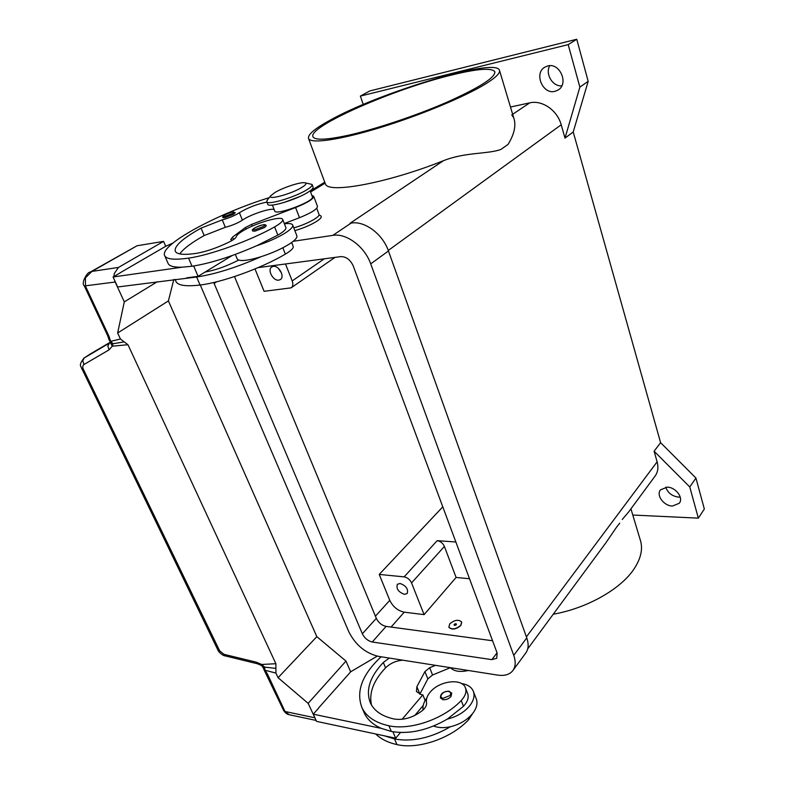 <?xml version="1.0" encoding="UTF-8"?>
<svg xmlns="http://www.w3.org/2000/svg" width="785" height="785" viewBox="0 0 785 785"><rect width="100%" height="100%" fill="white"/><g stroke="black" fill="none" stroke-linecap="round" stroke-linejoin="round"><path stroke-width="1.18" d="M549.736 65.695C544.947 73.908 552.709 86.821 561.805 85.84M554.916 91.354C542.729 94.73 533.702 73.26 544.859 67.147L547.714 65.96C559.852 62.368 569.056 83.799 558.155 90L554.916 91.354M665.778 487.2C667.878 493 672.186 496.297 678.672 497.121L680.222 497.062M672.48 506.04C663.894 506.031 655.848 495.168 660.519 489.85L667.122 487.161C675.669 487.053 683.853 497.906 679.28 503.254L672.48 506.04M278.773 280.137C273.072 281.207 266.949 269.569 271.846 266.91L273.278 266.39C278.979 265.261 285.151 276.938 280.294 279.607L278.773 280.137M278.273 268.264L281.55 273.101M404.422 594.343C398.358 592.047 396.023 588.691 397.396 584.266L400.075 583.481C406.149 585.747 408.504 589.103 407.16 593.548L404.422 594.343M553.229 614.233C586.827 608.326 620.454 589.299 633.838 569.253C641.119 558.351 643.209 548.401 640.099 539.403L630.934 508.837M619.748 523.153L616.814 526.833L619.748 523.153M527.736 648.822L605.667 543.112L616.814 526.833M485.473 84.005C496.081 77.411 500.722 72.74 499.378 69.983C494.099 57.501 376.82 93.484 329.033 120.792C314.098 129.074 307.288 135.04 308.613 138.69C311.203 143.92 339.562 139.995 379.626 127.759C419.612 115.562 464.612 96.869 485.473 84.005M511.741 114.914L513.665 117.671C516.314 125.08 514.45 133.99 508.072 144.391L500.85 149.474C487.642 154.243 465.181 152.015 443.388 160.729C386.926 183.268 327.777 193.944 325.382 183.906L325.108 183.15L310.625 192.001M347.627 135.403C326.756 139.858 315.246 140.378 313.087 136.953C306.425 127.121 394.482 88.636 452.337 74.86C477.201 68.795 491.322 67.687 494.717 71.543C496.012 77.038 480.351 87.135 447.744 101.844C416.344 115.601 375.22 129.329 347.627 135.403M319.034 215.021L320.358 215.6C322.311 216.503 321.114 218.397 316.757 221.301C310.772 225.001 303.471 228.121 294.866 230.643M468.292 670.488C460.069 672.333 454.103 671.401 450.404 667.682M462.385 669.556L452.454 667.996M460.805 625.272C455.957 629.276 451.983 629.913 448.863 627.186L449.736 623.859C454.574 619.875 458.548 619.247 461.649 621.985L460.805 625.272M461.708 622.162L460.873 625.449C456.026 629.462 452.052 630.1 448.941 627.372L448.873 627.195M456.114 624.85C456.242 623.977 455.712 623.918 454.515 624.644C454.397 625.508 454.927 625.576 456.114 624.85M454.142 624.418C455.791 623.408 456.527 623.506 456.36 624.703C454.711 625.714 453.965 625.616 454.142 624.418M389.272 658.065L383.315 662.481C369.686 676.905 365.417 690.486 370.52 703.213C374.455 711.2 382.393 716.479 394.335 719.05C403.941 720.375 413.322 717.529 422.467 710.494C425.558 707.785 426.903 705.116 426.52 702.467C425.921 698.66 427.55 694.764 431.407 690.79C440.993 680.566 461.914 678.426 465.309 687.513C466.879 691.516 465.505 695.853 461.207 700.534C444.045 718.913 410.32 730.668 388.899 725.772C375.436 722.789 366.467 716.803 362.022 707.795C355.762 691.477 362.13 674.472 381.127 656.79M461.531 683.529C467.399 684.441 471.285 686.914 473.198 690.928C474.954 695.225 473.944 699.994 470.166 705.215C464.73 712.024 457.125 716.646 447.342 719.089C427.776 730.384 409.113 734.505 391.332 731.453L381.412 728.402L313.264 714.203L318.7 708.05M423.056 709.974C422.487 706.157 423.733 702.173 426.804 698.032M473.502 691.732L476.122 698.493C477.898 702.83 476.907 707.619 473.149 712.858C467.752 719.688 460.177 724.319 450.423 726.743C443.898 728.137 438.295 727.891 433.614 726.027M440.493 698.071C440.218 693.871 443.025 691.585 448.922 691.192L451.738 693.165L451.012 696.462C448.784 698.895 446.096 699.965 442.926 699.68L440.424 697.894M304.708 182.738C307.053 183.19 306.091 184.75 301.823 187.419C291.049 194.189 266.449 200.666 270.854 195.651L274.927 192.511C282.973 187.615 300.331 181.894 304.708 182.738L312.106 184.455C312.597 185.554 310.87 187.321 306.925 189.754C295.121 197.231 267.528 205.444 266.743 201.784L267.42 199.89M312.106 184.455L313.058 186.987C313.549 188.096 311.831 189.872 307.887 192.325C296.112 199.822 268.539 208.005 267.734 204.306L266.743 201.784M266.861 202.088C256.94 204.11 247.785 207.662 239.405 212.725C234.676 215.689 228.955 218.063 222.273 219.859L201.058 228.121C182.257 238.65 173.701 246.451 175.369 251.504C177.224 254.497 184.249 255.115 196.446 253.349C206.504 251.553 217.533 247.726 229.524 241.849C233.665 239.7 235.892 238.022 236.226 236.805C236.658 235.058 239.523 232.703 244.841 229.75C258.118 222.233 281.423 215.787 282.669 219.378C283.297 220.948 280.608 223.45 274.613 226.894C250.768 240.475 210.36 255.125 188.557 258.128C174.829 260.061 166.92 259.344 164.84 255.959C157.952 245.597 217.347 213.599 269.235 197.653M282.669 219.378L285.838 227.493C286.476 229.112 283.817 231.654 277.851 235.117L256.675 245.734C268.077 241.996 277.674 237.708 285.485 232.87C291.029 229.269 293.413 226.61 292.638 224.902C291.824 223.597 289.076 223.225 284.386 223.794M299.644 196.603L284.15 202.442M310.173 190.804L312.489 197.172C313.137 201.863 275.898 215.649 274.76 211.136L274.691 210.959M291.677 242.487L293.148 246.245C293.835 247.981 291.235 250.611 285.348 254.134C261.915 268.077 221.9 282.551 200.077 285.024C186.339 286.623 178.352 285.544 176.115 281.786L175.065 279.382M316.748 208.241L319.102 214.697C319.387 217.465 305.424 224.765 293.776 227.846M292.638 224.902L296.799 235.647C297.603 237.433 295.258 240.151 289.753 243.801C282.011 248.688 272.454 252.996 261.091 256.695C236.599 267.469 215.119 274.24 196.642 277.007L117.652 286.986L113.069 276.987L182.159 267.185C174.358 267.42 169.727 266.272 168.245 263.76L164.84 255.959M252.682 231.016C250.974 229.681 255.272 226.963 263.122 224.804C264.574 224.363 265.634 224.657 266.311 225.688L264.594 227.503L254.88 231.192L252.652 230.947M222.862 217.602C221.959 215.983 225.138 214.119 232.419 211.999L235.235 212.745L233.567 214.354L224.745 217.7L222.842 217.553M90.363 353.966L109.36 343.104L83.701 358.274M217.857 649.951L219.653 650.824L83.357 369.284C82.405 367.076 82.611 365.476 83.985 364.495L109.076 349.855L112.265 346.195L113.05 343.732L110.665 341.367L108.899 336.078L85.457 286.093L85.467 277.753L91.953 271.404L89.569 272.464M108.899 336.078L107.751 335.843L84.338 285.966L115.199 282.021L114.473 280.039M113.962 276.467L114.257 273.592L118.466 267.44L91.953 271.404L137.022 245.774L89.912 272.267M266.184 673.294L267.528 674.207L264.928 670.027L264.702 667.142L263.201 667.75L261.562 665.513L261.739 664.473L264.702 667.142L275.898 668.378L275.878 663.717L261.739 664.473L256.302 662.177L223.98 654.327L219.653 650.824M110.263 342.299L112.265 346.195L127.965 344.723L124.226 341.887L113.05 343.732L110.989 342.996M109.076 349.855L107.82 346.028L109.547 342.976M83.357 369.284L81.709 369.028M257.539 663.767L256.302 662.177M261.582 665.533L257.401 663.747L225.128 655.887L223.98 654.327M263.201 667.77L264.143 670.037L275.937 673.079L275.898 668.378M316.12 720.444L289.272 714.733L285.014 711.495L267.528 674.207M115.199 282.021L124.295 301.882L117.642 332.997L120.439 338.992L124.226 341.887M275.878 663.717L127.965 344.723M117.642 332.997L168.402 300.92L316.826 636.655L278.086 677.7L275.937 673.079M165.713 246.284L163.574 241.368L137.022 245.774M168.402 300.92L173.799 279.548M316.826 636.655L345.989 661.098L350.659 671.842M315.462 718.991L308.142 703.35L278.086 677.7M345.989 661.098L308.142 703.35M377.222 656.152L350.767 671.724L318.632 707.903M381.412 728.402C373.248 724.849 367.596 719.825 364.426 713.33L363.622 711.475M120.762 272.503L113.069 276.987M232.144 255.557L198.075 276.34L186.761 277.831M232.507 240.19L230.712 239.641L232.546 237.099L245.42 227.513L251.622 224.382L295.582 207.544C307.661 202.638 313.686 198.88 313.666 196.26L317.444 206.288C317.503 208.996 311.517 212.804 299.487 217.71L284.288 223.539M313.666 196.26L311.949 195.494M274.151 209.595C271.031 207.642 249.944 214.678 242.408 220.153C237.698 223.146 232.007 225.53 225.324 227.297L204.169 235.549C191.56 242.653 183.415 248.767 179.765 253.898M120.733 272.444L165.861 246.205L172.729 243.183M198.075 276.34L193.66 266.007M261.091 256.695C249.973 260.11 242.477 261.228 238.591 260.061L237.256 259.07L235.333 254.399M205.13 272.032C215.119 270.266 225.844 266.498 237.305 260.757L238.591 260.061M256.675 245.734C232.066 256.479 210.517 263.318 192.04 266.252L182.159 267.185M313.264 714.203L316.541 721.366L395.679 738.234L392.902 731.757M419.798 694.234L427.845 678.878L432.574 674.992L450.423 667.672M414.794 715.469L423.203 705.46M400.478 732.513L395.679 738.234M435.508 665.337L429.66 667.731L424.901 671.607L416.874 686.718L416.433 691.546L420.966 694.519L422.84 694.862L425.156 700.514M422.84 694.862L402.136 719.286M402.793 660.195C396.16 660.656 390.42 663.197 385.572 667.839C373.444 680.654 368.764 693.067 371.531 705.077M450.423 726.743C430.936 738.037 412.311 742.119 394.561 738.989L384.64 735.879M401.969 732.542L410.712 732.042M465.544 688.121L467.526 693.214C469.106 697.237 467.752 701.594 463.474 706.284L447.342 719.089M472.658 713.496L468.714 719.6C451.797 738.116 418.346 749.754 396.965 744.602C387.937 742.581 380.833 739.038 375.672 733.965M469.518 578.731L456.095 577.456L424.096 614.626L404.226 612.172C397.799 610.779 392.981 606.844 389.772 600.348L379.233 574.424L442.789 506.825M513.194 670.096L525.508 653.375C528.521 649.46 528.943 644.308 526.764 637.901L388.447 250.974C382.717 233.999 364.583 220.546 351.121 223.097L350.149 223.254M510.486 107.025L529.738 102.855C542.16 99.803 557.409 110.342 561.206 124.776L565.004 138.121L579.87 87.096L568.193 44.617L360.354 96.104L363.269 104.464M622.24 519.484L628.549 512.065L654.837 476.416C657.879 472.423 658.644 467.556 657.123 461.815L526.401 636.87M456.095 577.456L444.398 546.429C442.848 543.141 440.444 541.218 437.176 540.669L455.859 541.993M285.495 263.976L292.197 280.922C293.305 284.101 292.952 286.417 291.117 287.85L264.094 291.313L254.997 268.941M424.096 614.626L411.556 582.912C409.917 579.536 407.435 577.524 404.118 576.877L379.233 574.424M360.354 96.104L369.872 90.923L576.759 39.25L588.181 81.326L573.227 131.978L660.597 442.671L654.101 451.218L657.123 461.815M654.101 451.218L689.77 486.965L698.336 518.139L632.788 515.038M588.181 81.326L579.87 87.096M576.759 39.25L568.193 44.617M573.227 131.978L565.004 138.121M660.597 442.671L695.932 478.045L689.77 486.965M695.932 478.045L704.341 509.023L698.336 518.139M157.353 281.727L124.295 301.882M163.574 241.368L118.466 267.44M258.147 267.616L340.788 256.616C346.205 256.577 350.375 259.717 353.279 266.056L497.121 653.002L496.738 658.262L491.871 659.635L372.257 642.002C367.91 640.952 364.613 638.215 362.356 633.789L213.726 282.502M234.489 276.575L376.319 618.335C378.517 622.721 381.775 625.409 386.092 626.401L492.578 640.756M293.247 241.289L332.83 235.372C346.352 232.9 364.77 246.657 370.716 263.878L513.743 655.367C515.99 661.833 515.608 667.005 512.615 670.89C509.357 674.668 504.372 676.071 497.67 675.1L378.291 656.338C365.359 653.13 355.546 644.966 348.854 631.866L200.273 284.994M448.461 691.428C450.796 692.066 451.277 693.44 449.923 695.559L443.132 698.267C437.745 697.472 443.358 690.349 448.461 691.428M274.613 226.894L277.851 235.117M282.845 247.775L285.348 254.134M255.184 229.652C249.542 230.643 257.647 225.668 262.906 224.883C265.271 224.598 265.418 225.158 263.348 226.551L255.184 229.652M225.03 216.297C220.026 217.259 227.581 212.833 232.232 212.068C234.313 211.783 234.381 212.254 232.438 213.5L225.03 216.297M83.985 364.495L82.759 360.747L84.24 357.901L90.854 353.662M120.439 338.992L110.665 341.367L109.105 339.925L107.731 335.803M283.66 710.523L285.014 711.495L314.736 717.755M233.537 239.523L232.546 237.099M246.058 229.092L245.42 227.513M252.309 226.08L251.622 224.382M299.487 217.71L295.582 207.544M196.642 277.007L200.077 285.024M239.405 212.725L242.408 220.153M222.273 219.859L225.324 227.297M201.058 228.121L204.169 235.549M188.557 258.128L192.04 266.252M416.874 686.718L419.887 694.058M424.901 671.607L427.845 678.878M429.66 667.731L432.574 674.992M385.572 667.839L383.315 662.481M463.474 706.284L461.207 700.534M391.332 731.453L388.899 725.772M468.714 719.6L468.125 718.108M396.965 744.602L394.561 738.989M391.087 627.068L404.226 612.172M443.388 160.729L350.061 223.264M561.206 124.776L388.261 250.464M529.738 102.855L512.664 114.296M292.197 280.922L324.323 258.805M411.556 582.912L444.398 546.429M404.118 576.877L437.176 540.669M375.426 616.186L389.772 600.348M214.089 283.444L216.66 281.795M362.356 633.789L376.319 618.335M372.257 642.002L386.092 626.401M491.871 659.635L497.062 652.835M332.83 235.372L351.121 223.097M370.716 263.878L388.447 250.974M513.743 655.367L526.764 637.901M499.378 69.983L513.675 117.662M272.375 205.062L274.76 211.136M84.152 357.95L90.579 353.819M90.717 353.741L110.214 342.25M84.338 285.956C80.462 283.1 88.018 271.227 90.01 272.218M84.103 357.989C80.786 362.071 79.697 364.927 80.845 366.546L217.916 650.068C218.465 651.992 223.077 655.897 225.04 655.858M109.105 339.925L111.127 343.104M283.699 710.611L264.143 670.037M289.057 714.684C287.035 714.281 285.269 712.937 283.728 710.66M270.854 195.651L267.096 200.283M364.426 713.33L362.022 707.795M494.717 71.543L494.913 72.22M325.382 183.906L308.613 138.69M291.235 287.771L334.989 257.392M324.754 182.198L310.271 191.059"/></g></svg>
